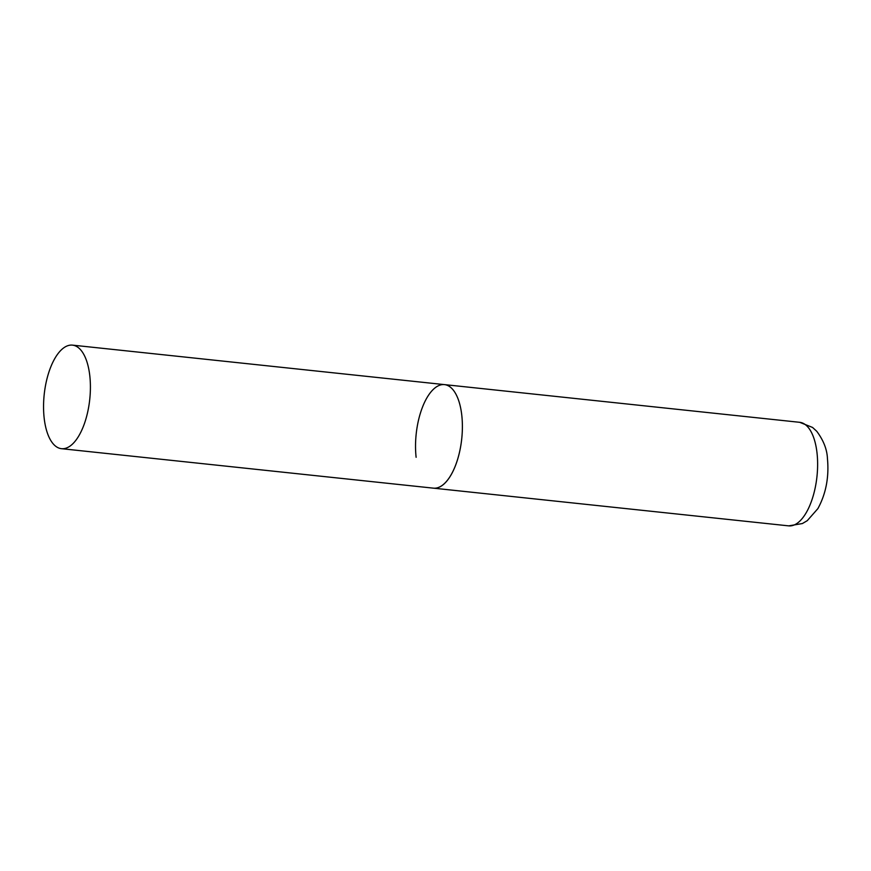 <?xml version="1.0" encoding="UTF-8"?>
<svg xmlns="http://www.w3.org/2000/svg" width="871" height="871" viewBox="0 0 871 871"><rect width="100%" height="100%" fill="white"/><g stroke="black" fill="none" stroke-linecap="round" stroke-linejoin="round"><path stroke-width="1.31" d="M461.804 415.467A52.064 22.907 96.1 0 1 433.464 488.163A52.064 22.907 -83.9 0 0 444.199 483.819A52.064 22.907 -83.9 0 0 462.392 426.888A52.064 22.907 -83.9 0 0 444.46 384.612A52.064 22.907 96.1 0 1 461.804 415.467M416.12 457.308A52.064 22.907 96.1 0 1 444.46 384.612L799.698 422.315A52.064 22.907 96.1 0 1 817.042 453.17A52.064 22.907 96.1 0 1 788.701 525.866L802.376 523.547L807.265 520.673L817.891 508.61C825.969 493.759 829.159 477.101 827.45 458.647C827.08 449.49 823.52 440.367 816.748 431.287L812.567 427.454L799.698 422.315M61.743 349.489A52.064 22.907 -83.9 0 0 43.55 406.409A52.064 22.907 -83.9 0 0 61.493 448.685A52.064 22.907 -83.9 0 0 72.217 444.341A52.064 22.907 -83.9 0 0 90.41 387.41A52.064 22.907 -83.9 0 0 72.478 345.134A52.064 22.907 -83.9 0 0 61.743 349.489M61.493 448.685L788.701 525.866M444.46 384.612L72.478 345.134"/></g></svg>
